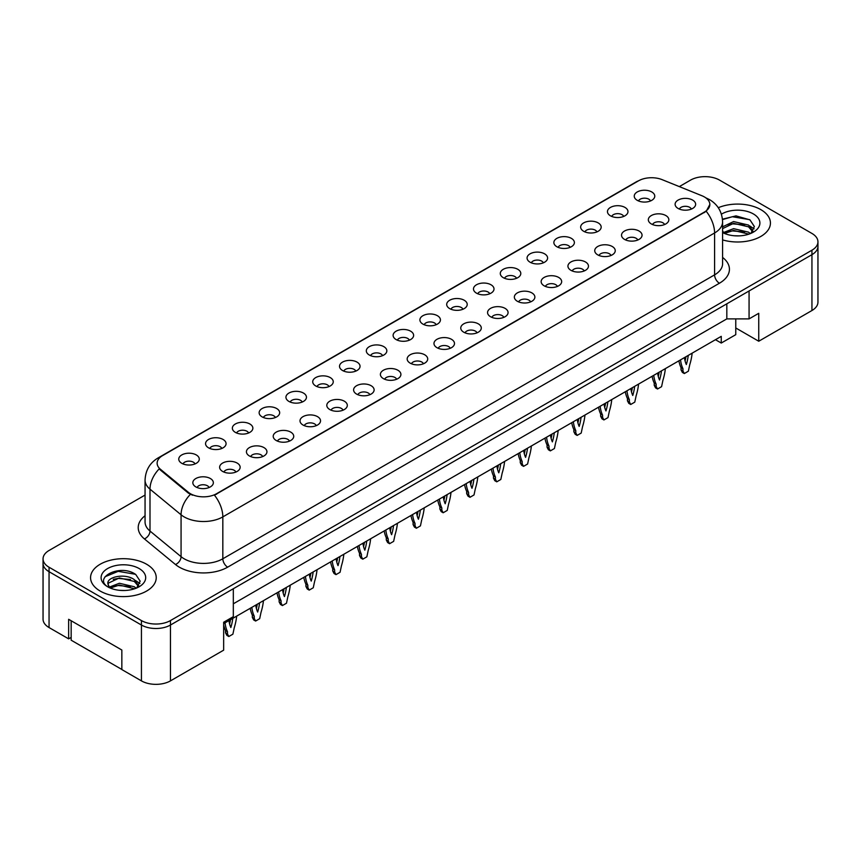 <?xml version="1.0" encoding="UTF-8"?>
<svg xmlns="http://www.w3.org/2000/svg" width="861" height="861" viewBox="0 0 861 861"><rect width="100%" height="100%" fill="white"/><g stroke="black" fill="none" stroke-linecap="round" stroke-linejoin="round"><path stroke-width="1.29" d="M610.46 215.81A10.257 5.919 180 0 1 608.426 214.131A10.257 5.919 180 0 1 611.827 206.769A10.257 5.919 180 0 1 624.968 207.426A10.257 5.919 180 0 1 627.002 214.131A10.257 5.919 180 0 1 610.46 215.81M623.719 216.423A6.156 3.552 0 0 0 622.062 214.69A6.156 3.552 0 0 0 616.002 213.786A6.156 3.552 0 0 0 611.708 216.423M583.661 231.275A10.257 5.919 180 0 1 581.627 229.596A10.257 5.919 180 0 1 585.028 222.235A10.257 5.919 180 0 1 598.18 222.902A10.257 5.919 180 0 1 600.214 229.596A10.257 5.919 180 0 1 583.661 231.275M596.921 231.889A6.156 3.552 0 0 0 595.274 230.156A6.156 3.552 0 0 0 589.204 229.252A6.156 3.552 0 0 0 584.92 231.889M556.873 246.741A10.257 5.919 180 0 1 554.839 245.062A10.257 5.919 180 0 1 558.24 237.701A10.257 5.919 180 0 1 571.381 238.368A10.257 5.919 180 0 1 573.415 245.062A10.257 5.919 180 0 1 556.873 246.741M570.133 247.355A6.156 3.552 0 0 0 568.475 245.622A6.156 3.552 0 0 0 562.416 244.728A6.156 3.552 0 0 0 558.122 247.355M530.075 262.207A10.257 5.919 180 0 1 528.041 260.539A10.257 5.919 180 0 1 531.441 253.177A10.257 5.919 180 0 1 544.593 253.834A10.257 5.919 180 0 1 546.627 260.539A10.257 5.919 180 0 1 530.075 262.207M543.334 262.831A6.156 3.552 0 0 0 541.687 261.098A6.156 3.552 0 0 0 535.617 260.194A6.156 3.552 0 0 0 531.334 262.831M503.287 277.683A10.257 5.919 180 0 1 501.253 276.004A10.257 5.919 180 0 1 504.654 268.643A10.257 5.919 180 0 1 517.795 269.299A10.257 5.919 180 0 1 519.829 276.004A10.257 5.919 180 0 1 503.287 277.683M516.546 278.297A6.156 3.552 0 0 0 514.889 276.564A6.156 3.552 0 0 0 508.829 275.66A6.156 3.552 0 0 0 504.535 278.297M476.488 293.149A10.257 5.919 180 0 1 474.454 291.47A10.257 5.919 180 0 1 477.855 284.108A10.257 5.919 180 0 1 491.007 284.776A10.257 5.919 180 0 1 493.041 291.47A10.257 5.919 180 0 1 476.488 293.149M489.748 293.762A6.156 3.552 0 0 0 488.101 292.03A6.156 3.552 0 0 0 482.031 291.136A6.156 3.552 0 0 0 477.747 293.762M449.7 308.615A10.257 5.919 180 0 1 447.666 306.946A10.257 5.919 180 0 1 451.067 299.585A10.257 5.919 180 0 1 464.208 300.241A10.257 5.919 180 0 1 466.242 306.946A10.257 5.919 180 0 1 449.7 308.615M462.96 309.228A6.156 3.552 0 0 0 461.302 307.506A6.156 3.552 0 0 0 455.243 306.602A6.156 3.552 0 0 0 450.949 309.228M422.902 324.091A10.257 5.919 180 0 1 420.868 322.412A10.257 5.919 180 0 1 424.269 315.051A10.257 5.919 180 0 1 437.42 315.707A10.257 5.919 180 0 1 439.454 322.412A10.257 5.919 180 0 1 422.902 324.091M436.161 324.705A6.156 3.552 0 0 0 434.514 322.972A6.156 3.552 0 0 0 428.444 322.068A6.156 3.552 0 0 0 424.161 324.705M396.114 339.557A10.257 5.919 180 0 1 394.08 337.878A10.257 5.919 180 0 1 397.481 330.516A10.257 5.919 180 0 1 410.622 331.184A10.257 5.919 180 0 1 412.656 337.878A10.257 5.919 180 0 1 396.114 339.557M409.373 340.17A6.156 3.552 0 0 0 407.716 338.438A6.156 3.552 0 0 0 401.656 337.534A6.156 3.552 0 0 0 397.362 340.17M369.326 355.023A10.257 5.919 180 0 1 367.281 353.354A10.257 5.919 180 0 1 370.682 345.993A10.257 5.919 180 0 1 383.834 346.649A10.257 5.919 180 0 1 385.868 353.354A10.257 5.919 180 0 1 369.326 355.023M382.575 355.636A6.156 3.552 0 0 0 380.928 353.903A6.156 3.552 0 0 0 374.869 353.01A6.156 3.552 0 0 0 370.574 355.636M342.527 370.499A10.257 5.919 180 0 1 340.493 368.82A10.257 5.919 180 0 1 343.894 361.459A10.257 5.919 180 0 1 357.035 362.115A10.257 5.919 180 0 1 359.069 368.82A10.257 5.919 180 0 1 342.527 370.499M355.787 371.113A6.156 3.552 0 0 0 354.129 369.38A6.156 3.552 0 0 0 348.07 368.476A6.156 3.552 0 0 0 343.776 371.113M315.739 385.965A10.257 5.919 180 0 1 313.695 384.286A10.257 5.919 180 0 1 317.096 376.924A10.257 5.919 180 0 1 330.247 377.581A10.257 5.919 180 0 1 332.281 384.286A10.257 5.919 180 0 1 315.739 385.965M328.999 386.578A6.156 3.552 0 0 0 327.341 384.845A6.156 3.552 0 0 0 321.282 383.941A6.156 3.552 0 0 0 316.988 386.578M288.941 401.43A10.257 5.919 180 0 1 286.907 399.752A10.257 5.919 180 0 1 290.308 392.39A10.257 5.919 180 0 1 303.449 393.057A10.257 5.919 180 0 1 305.483 399.752A10.257 5.919 180 0 1 288.941 401.43M302.2 402.044A6.156 3.552 0 0 0 300.554 400.311A6.156 3.552 0 0 0 294.484 399.418A6.156 3.552 0 0 0 290.189 402.044M262.153 416.896A10.257 5.919 180 0 1 260.108 415.228A10.257 5.919 180 0 1 263.509 407.866A10.257 5.919 180 0 1 276.661 408.523A10.257 5.919 180 0 1 278.695 415.228A10.257 5.919 180 0 1 262.153 416.896M275.412 417.51A6.156 3.552 0 0 0 273.755 415.788A6.156 3.552 0 0 0 267.696 414.884A6.156 3.552 0 0 0 263.401 417.51M235.354 432.373A10.257 5.919 180 0 1 233.32 430.694A10.257 5.919 180 0 1 236.721 423.332A10.257 5.919 180 0 1 249.862 423.989A10.257 5.919 180 0 1 251.896 430.694A10.257 5.919 180 0 1 235.354 432.373M248.614 432.986A6.156 3.552 0 0 0 246.967 431.253A6.156 3.552 0 0 0 240.897 430.349A6.156 3.552 0 0 0 236.603 432.986M208.566 447.838A10.257 5.919 180 0 1 206.522 446.159A10.257 5.919 180 0 1 209.923 438.798A10.257 5.919 180 0 1 223.074 439.465A10.257 5.919 180 0 1 225.108 446.159A10.257 5.919 180 0 1 208.566 447.838M221.826 448.452A6.156 3.552 0 0 0 220.168 446.719A6.156 3.552 0 0 0 214.109 445.826A6.156 3.552 0 0 0 209.815 448.452M181.768 463.304A10.257 5.919 180 0 1 179.734 461.636A10.257 5.919 180 0 1 183.135 454.274A10.257 5.919 180 0 1 196.276 454.931A10.257 5.919 180 0 1 198.31 461.636A10.257 5.919 180 0 1 181.768 463.304M195.027 463.918A6.156 3.552 0 0 0 193.381 462.196A6.156 3.552 0 0 0 187.311 461.292A6.156 3.552 0 0 0 183.016 463.918M637.248 200.333A10.257 5.919 180 0 1 635.214 198.665A10.257 5.919 180 0 1 638.614 191.303A10.257 5.919 180 0 1 651.766 191.96A10.257 5.919 180 0 1 653.8 198.665A10.257 5.919 180 0 1 637.248 200.333M650.507 200.947A6.156 3.552 0 0 0 648.86 199.214A6.156 3.552 0 0 0 642.79 198.321A6.156 3.552 0 0 0 638.507 200.947M651.325 223.935A10.257 5.919 180 0 1 649.291 222.256A10.257 5.919 180 0 1 652.692 214.895A10.257 5.919 180 0 1 665.833 215.551A10.257 5.919 180 0 1 667.867 222.256A10.257 5.919 180 0 1 651.325 223.935M664.584 224.549A6.156 3.552 0 0 0 662.938 222.816A6.156 3.552 0 0 0 656.868 221.912A6.156 3.552 0 0 0 652.573 224.549M624.537 239.401A10.257 5.919 180 0 1 622.492 237.722A10.257 5.919 180 0 1 625.893 230.361A10.257 5.919 180 0 1 639.045 231.017A10.257 5.919 180 0 1 641.079 237.722A10.257 5.919 180 0 1 624.537 239.401M637.797 240.015A6.156 3.552 0 0 0 636.139 238.282A6.156 3.552 0 0 0 630.08 237.378A6.156 3.552 0 0 0 625.786 240.015M597.738 254.867A10.257 5.919 180 0 1 595.704 253.188A10.257 5.919 180 0 1 599.105 245.826A10.257 5.919 180 0 1 612.246 246.494A10.257 5.919 180 0 1 614.28 253.188A10.257 5.919 180 0 1 597.738 254.867M610.998 255.48A6.156 3.552 0 0 0 609.351 253.747A6.156 3.552 0 0 0 603.281 252.854A6.156 3.552 0 0 0 598.987 255.48M570.951 270.332A10.257 5.919 180 0 1 568.906 268.664A10.257 5.919 180 0 1 572.307 261.303A10.257 5.919 180 0 1 585.458 261.959A10.257 5.919 180 0 1 587.493 268.664A10.257 5.919 180 0 1 570.951 270.332M584.21 270.946A6.156 3.552 0 0 0 582.553 269.224A6.156 3.552 0 0 0 576.493 268.32A6.156 3.552 0 0 0 572.199 270.946M544.152 285.809A10.257 5.919 180 0 1 542.118 284.13A10.257 5.919 180 0 1 545.519 276.768A10.257 5.919 180 0 1 558.66 277.425A10.257 5.919 180 0 1 560.694 284.13A10.257 5.919 180 0 1 544.152 285.809M557.411 286.422A6.156 3.552 0 0 0 555.765 284.69A6.156 3.552 0 0 0 549.695 283.786A6.156 3.552 0 0 0 545.4 286.422M517.364 301.275A10.257 5.919 180 0 1 515.319 299.596A10.257 5.919 180 0 1 518.72 292.234A10.257 5.919 180 0 1 531.872 292.901A10.257 5.919 180 0 1 533.906 299.596A10.257 5.919 180 0 1 517.364 301.275M530.624 301.888A6.156 3.552 0 0 0 528.966 300.155A6.156 3.552 0 0 0 522.907 299.262A6.156 3.552 0 0 0 518.613 301.888M490.566 316.74A10.257 5.919 180 0 1 488.531 315.072A10.257 5.919 180 0 1 491.932 307.711A10.257 5.919 180 0 1 505.073 308.367A10.257 5.919 180 0 1 507.107 315.072A10.257 5.919 180 0 1 490.566 316.74M503.825 317.354A6.156 3.552 0 0 0 502.178 315.632A6.156 3.552 0 0 0 496.108 314.728A6.156 3.552 0 0 0 491.814 317.354M463.778 332.217A10.257 5.919 180 0 1 461.733 330.538A10.257 5.919 180 0 1 465.134 323.176A10.257 5.919 180 0 1 478.285 323.833A10.257 5.919 180 0 1 480.32 330.538A10.257 5.919 180 0 1 463.778 332.217M477.037 332.83A6.156 3.552 0 0 0 475.38 331.098A6.156 3.552 0 0 0 469.32 330.193A6.156 3.552 0 0 0 465.026 332.83M436.979 347.683A10.257 5.919 180 0 1 434.945 346.004A10.257 5.919 180 0 1 438.346 338.642A10.257 5.919 180 0 1 451.487 339.309A10.257 5.919 180 0 1 453.521 346.004A10.257 5.919 180 0 1 436.979 347.683M450.238 348.296A6.156 3.552 0 0 0 448.592 346.563A6.156 3.552 0 0 0 442.522 345.659A6.156 3.552 0 0 0 438.227 348.296M410.191 363.148A10.257 5.919 180 0 1 408.146 361.48A10.257 5.919 180 0 1 411.547 354.108A10.257 5.919 180 0 1 424.699 354.775A10.257 5.919 180 0 1 426.733 361.48A10.257 5.919 180 0 1 410.191 363.148M423.451 363.762A6.156 3.552 0 0 0 421.793 362.029A6.156 3.552 0 0 0 415.734 361.136A6.156 3.552 0 0 0 411.44 363.762M383.393 378.614A10.257 5.919 180 0 1 381.358 376.946A10.257 5.919 180 0 1 384.759 369.584A10.257 5.919 180 0 1 397.9 370.241A10.257 5.919 180 0 1 399.935 376.946A10.257 5.919 180 0 1 383.393 378.614M396.652 379.238A6.156 3.552 0 0 0 395.005 377.505A6.156 3.552 0 0 0 388.935 376.601A6.156 3.552 0 0 0 384.641 379.238M356.605 394.09A10.257 5.919 180 0 1 354.571 392.412A10.257 5.919 180 0 1 357.961 385.05A10.257 5.919 180 0 1 371.113 385.706A10.257 5.919 180 0 1 373.147 392.412A10.257 5.919 180 0 1 356.605 394.09M369.864 394.704A6.156 3.552 0 0 0 368.207 392.971A6.156 3.552 0 0 0 362.147 392.067A6.156 3.552 0 0 0 357.853 394.704M329.806 409.556A10.257 5.919 180 0 1 327.772 407.877A10.257 5.919 180 0 1 331.173 400.516A10.257 5.919 180 0 1 344.314 401.183A10.257 5.919 180 0 1 346.348 407.877A10.257 5.919 180 0 1 329.806 409.556M343.065 410.17A6.156 3.552 0 0 0 341.419 408.437A6.156 3.552 0 0 0 335.349 407.544A6.156 3.552 0 0 0 331.055 410.17M303.018 425.022A10.257 5.919 180 0 1 300.984 423.354A10.257 5.919 180 0 1 304.374 415.992A10.257 5.919 180 0 1 317.526 416.649A10.257 5.919 180 0 1 319.56 423.354A10.257 5.919 180 0 1 303.018 425.022M316.278 425.635A6.156 3.552 0 0 0 314.62 423.913A6.156 3.552 0 0 0 308.561 423.009A6.156 3.552 0 0 0 304.267 425.635M276.22 440.498A10.257 5.919 180 0 1 274.185 438.819A10.257 5.919 180 0 1 277.586 431.458A10.257 5.919 180 0 1 290.727 432.114A10.257 5.919 180 0 1 292.762 438.819A10.257 5.919 180 0 1 276.22 440.498M289.479 441.112A6.156 3.552 0 0 0 287.832 439.379A6.156 3.552 0 0 0 281.762 438.475A6.156 3.552 0 0 0 277.468 441.112M249.432 455.964A10.257 5.919 180 0 1 247.398 454.285A10.257 5.919 180 0 1 250.788 446.924A10.257 5.919 180 0 1 263.94 447.591A10.257 5.919 180 0 1 265.974 454.285A10.257 5.919 180 0 1 249.432 455.964M262.691 456.578A6.156 3.552 0 0 0 261.034 454.845A6.156 3.552 0 0 0 254.974 453.951A6.156 3.552 0 0 0 250.68 456.578M222.633 471.43A10.257 5.919 180 0 1 220.599 469.762A10.257 5.919 180 0 1 224 462.4A10.257 5.919 180 0 1 237.141 463.057A10.257 5.919 180 0 1 239.175 469.762A10.257 5.919 180 0 1 222.633 471.43M235.892 472.043A6.156 3.552 0 0 0 234.246 470.31A6.156 3.552 0 0 0 228.176 469.417A6.156 3.552 0 0 0 223.882 472.043M195.845 486.906A10.257 5.919 180 0 1 193.811 485.227A10.257 5.919 180 0 1 197.201 477.866A10.257 5.919 180 0 1 210.353 478.522A10.257 5.919 180 0 1 212.387 485.227A10.257 5.919 180 0 1 195.845 486.906M209.105 487.52A6.156 3.552 0 0 0 207.447 485.787A6.156 3.552 0 0 0 201.388 484.883A6.156 3.552 0 0 0 197.094 487.52M678.124 208.459A10.257 5.919 180 0 1 676.079 206.791A10.257 5.919 180 0 1 679.48 199.429A10.257 5.919 180 0 1 692.631 200.086A10.257 5.919 180 0 1 694.666 206.791A10.257 5.919 180 0 1 678.124 208.459M691.383 209.072A6.156 3.552 0 0 0 689.726 207.34A6.156 3.552 0 0 0 683.666 206.446A6.156 3.552 0 0 0 679.372 209.072M160.469 469.299L188.355 492.288A18.468 10.666 180 0 0 216.541 493.719L704.427 212.032A18.468 10.666 0 0 0 709.841 204.498A18.468 10.666 0 0 0 704.427 196.954A18.468 10.666 0 0 0 701.963 195.759L662.141 179.658A18.468 10.666 180 0 0 638.485 180.853L162.535 455.641A18.468 10.666 0 0 0 157.132 463.186A18.468 10.666 0 0 0 160.469 469.299L160.469 470.106L159.231 468.847A23.936 16.015 129.5 0 0 149.997 489.166A27.358 15.799 180 0 1 145.057 480.104L145.057 521.981A27.358 15.799 0 0 0 149.997 531.043L181.068 556.669A27.358 15.799 0 0 0 184.136 558.778A27.358 15.799 0 0 0 222.827 558.778L714.587 274.863A27.358 15.799 0 0 0 722.594 263.692L722.594 221.804A27.358 15.799 180 0 1 714.587 232.976A23.936 13.819 -120 0 0 706.224 211.289L214.464 495.193A23.936 13.819 60 0 1 222.827 516.891A27.358 15.799 180 0 1 184.136 516.891A27.358 15.799 180 0 1 181.068 514.781L149.997 489.166L149.997 531.043A6.845 4.574 -50.5 0 1 144.4 538.9A34.203 19.749 180 0 1 145.057 515.728M735.768 318.893L735.768 327.966L758.745 341.236L811.945 310.52A20.524 11.85 0 0 0 817.95 302.146L817.95 246.3A20.524 11.85 0 0 1 811.945 254.673A20.524 11.85 0 0 0 817.95 246.3L817.95 241.833A20.524 11.85 0 0 0 811.945 233.449L719.57 180.121A20.524 11.85 0 0 0 690.544 180.121L679.318 186.611M145.057 495.064L49.055 550.48A20.524 11.85 0 0 0 43.05 558.854L43.05 619.167A20.524 11.85 0 0 0 49.055 627.551L68.643 638.851L68.643 619.307L121.842 650.023L121.842 669.567L141.43 680.879A20.524 11.85 0 0 0 170.456 680.879L223.656 650.163L223.656 622.245L233.32 616.659L233.32 588.73L170.456 625.032L811.945 254.673L749.07 290.975L749.07 318.893L726.824 318.893L726.824 303.815M68.643 638.851L71.162 637.409M223.656 623.633L721.26 336.35L721.26 343.044L715.459 339.697M233.32 603.809L726.824 318.893M43.05 558.854A20.524 11.85 0 0 0 49.055 567.238L141.43 620.566L141.43 625.032A20.524 11.85 0 0 0 170.456 625.032A20.524 11.85 0 0 1 141.43 625.032L49.055 571.704L141.43 625.032L141.43 680.879M43.05 563.331A20.524 11.85 0 0 0 49.055 571.704A20.524 11.85 0 0 1 43.05 563.331M749.07 318.893L758.745 313.307L758.745 341.236M735.768 327.966L735.768 334.671L721.26 343.044M760.823 209.632A32.826 18.953 0 0 0 718.278 207.716A32.826 18.953 0 0 1 760.823 209.632A32.826 18.953 0 0 1 770.434 223.042A32.826 18.953 0 0 0 760.823 209.632M146.607 564.246A32.826 18.953 0 0 0 110.832 560.134A32.826 18.953 0 0 0 90.566 577.645A32.826 18.953 0 0 0 100.177 591.055A32.826 18.953 0 0 0 135.963 595.166A32.826 18.953 0 0 0 156.228 577.645A32.826 18.953 0 0 0 146.607 564.246A32.826 18.953 0 0 0 110.832 560.134A32.826 18.953 0 0 0 90.566 577.645A32.826 18.953 0 0 0 100.177 591.055A32.826 18.953 0 0 0 135.963 595.166A32.826 18.953 0 0 0 156.228 577.645A32.826 18.953 0 0 0 146.607 564.246M709.841 204.498L706.224 211.289M192.509 495.193L188.355 493.105L160.469 470.106M722.594 239.896A32.826 18.953 0 0 0 770.434 223.042A32.826 18.953 0 0 1 722.594 239.896M141.43 620.566A20.524 11.85 0 0 0 170.456 620.566L811.945 250.207A20.524 11.85 0 0 0 817.95 241.833M680.534 359.855A45.482 26.26 120 0 0 682.956 368.712L682.956 370.973L684.312 373.545L688.37 371.199L689.726 364.806A45.482 26.26 120 0 0 692.147 353.15M684.441 357.606A40.015 23.096 120 0 0 686.346 364.537A40.015 23.096 120 0 0 688.24 355.41M678.898 360.802A45.482 26.26 120 0 0 681.019 367.604L681.019 369.853L682.375 372.426L684.312 373.545M685.087 360.963A40.015 23.096 120 0 0 685.969 356.723M682.956 368.712L681.019 367.604M682.956 370.973L681.019 369.853M733.873 235.731L739.082 235.882M723.649 232.459L733.604 228.66L748.543 232.158L750.351 233.6M724.564 233.417L733.604 230.436L748.866 234.149M722.594 230.77A15.466 8.922 0 0 0 724.704 233.535M722.594 226.841L733.604 221.568L748.543 225.065L752.977 231.2M722.594 228.617L733.604 223.343L748.543 226.83L752.632 231.652M722.551 232.524L723.348 233.019M722.594 232.556A22.3 12.872 0 0 0 753.375 232.136A22.3 12.872 0 0 0 753.375 213.937A22.3 12.872 0 0 0 721.41 214.185M750.878 233.385L754.365 226.529L749.953 219.867L736.015 215.874L722.465 219.178M723.8 233.148L722.594 231.846M722.497 219.598L732.388 216.724L749.651 219.663M727.47 224.71L732.388 223.817L744.711 224.882M727.47 231.803L732.388 230.909L744.711 231.975M749.597 225.851L754.118 228.865M119.657 590.345L124.867 590.495M109.433 587.073L119.388 583.274L134.327 586.761L136.135 588.214M110.348 588.031L119.388 585.049L134.65 588.763M109.595 587.762L107.991 584.016A15.466 8.922 0 0 0 110.488 588.149M138.772 585.814L134.327 579.668C125.049 572.748 105.946 577.021 107.991 584.016L107.937 583.338M108.034 584.232L108.464 583.08L119.388 577.957L134.327 581.444L138.417 586.266M136.662 587.998L140.16 581.143L135.737 574.481C120.088 563.234 92.288 578.054 108.335 587.137L109.132 587.622M139.159 568.551A22.3 12.872 0 0 0 107.625 568.551A22.3 12.872 0 0 0 107.625 586.75A22.3 12.872 0 0 0 139.159 586.75A22.3 12.872 0 0 0 139.159 568.551M121.842 669.46L71.162 640.197L71.162 620.759M105.085 576.719L118.172 571.338L135.435 574.276M113.265 579.324L118.172 578.431L130.495 579.496M113.265 586.416L118.172 585.523L130.495 586.578M135.381 580.454L139.902 583.478M653.747 375.331A45.482 26.26 120 0 0 656.157 384.189L656.157 386.438L657.513 389.011L661.582 386.664L662.938 380.271A45.482 26.26 120 0 0 665.349 368.626M657.643 373.071A40.015 23.096 120 0 0 659.548 380.002A40.015 23.096 120 0 0 661.452 370.876M652.111 376.268A45.482 26.26 120 0 0 654.231 383.07L654.231 385.319L655.576 387.891L657.513 389.011M658.288 376.429A40.015 23.096 120 0 0 659.171 372.189M656.157 384.189L654.231 383.07M656.157 386.438L654.231 385.319M626.948 390.797A45.482 26.26 120 0 0 629.369 399.655L629.369 401.904L630.726 404.476L634.783 402.13L636.139 395.748A45.482 26.26 120 0 0 638.561 384.092M630.855 388.548A40.015 23.096 120 0 0 632.76 395.479A40.015 23.096 120 0 0 634.654 386.341M625.312 391.744A45.482 26.26 120 0 0 627.432 398.535L627.432 400.795L628.788 403.357L630.726 404.476M631.5 391.895A40.015 23.096 120 0 0 632.383 387.654M629.369 399.655L627.432 398.535M629.369 401.904L627.432 400.795M600.16 406.263A45.482 26.26 120 0 0 602.571 415.12L602.571 417.381L603.927 419.942L607.995 417.596L609.351 411.214A45.482 26.26 120 0 0 611.762 399.558M604.056 404.013A40.015 23.096 120 0 0 605.961 410.945A40.015 23.096 120 0 0 607.866 401.818M598.524 407.21A45.482 26.26 120 0 0 600.644 414.001L600.644 416.261L601.99 418.833L603.927 419.942M604.702 407.361A40.015 23.096 120 0 0 605.584 403.131M602.571 415.12L600.644 414.001M602.571 417.381L600.644 416.261M573.361 421.729A45.482 26.26 120 0 0 575.783 430.597L575.783 432.846L577.139 435.418L581.197 433.072L582.553 426.679A45.482 26.26 120 0 0 584.974 415.034M577.268 419.479A40.015 23.096 120 0 0 579.173 426.41A40.015 23.096 120 0 0 581.067 417.284M571.726 422.676A45.482 26.26 120 0 0 573.846 429.478L573.846 431.727L575.202 434.299L577.139 435.418M577.914 422.837A40.015 23.096 120 0 0 578.796 418.597M575.783 430.597L573.846 429.478M575.783 432.846L573.846 431.727M546.574 437.205A45.482 26.26 120 0 0 548.984 446.063L548.984 448.312L550.34 450.884L554.409 448.538L555.765 442.156A45.482 26.26 120 0 0 558.176 430.5M550.47 434.945A40.015 23.096 120 0 0 552.375 441.887A40.015 23.096 120 0 0 554.28 432.749M544.938 438.152A45.482 26.26 120 0 0 547.058 444.943L547.058 447.203L548.403 449.765L550.34 450.884M551.115 438.303A40.015 23.096 120 0 0 552.009 434.062M548.984 446.063L547.058 444.943M548.984 448.312L547.058 447.203M519.775 452.671A45.482 26.26 120 0 0 522.196 461.528L522.196 463.788L523.553 466.35L527.61 464.004L528.966 457.621A45.482 26.26 120 0 0 531.388 445.966M523.682 450.421A40.015 23.096 120 0 0 525.587 457.352A40.015 23.096 120 0 0 527.481 448.226M518.139 453.618A45.482 26.26 120 0 0 520.259 460.409L520.259 462.669L521.615 465.241L523.553 466.35M524.327 453.769A40.015 23.096 120 0 0 525.21 449.539M522.196 461.528L520.259 460.409M522.196 463.788L520.259 462.669M492.987 468.136A45.482 26.26 120 0 0 495.409 476.994L495.409 479.254L496.754 481.826L500.822 479.48L502.178 473.087A45.482 26.26 120 0 0 504.589 461.442M496.883 465.887A40.015 23.096 120 0 0 498.788 472.818A40.015 23.096 120 0 0 500.693 463.692M491.351 469.084A45.482 26.26 120 0 0 493.471 475.885L493.471 478.135L494.817 480.707L496.754 481.826M497.529 469.245A40.015 23.096 120 0 0 498.422 465.005M495.409 476.994L493.471 475.885M495.409 479.254L493.471 478.135M466.188 483.613A45.482 26.26 120 0 0 468.61 492.47L468.61 494.72L469.966 497.292L474.024 494.946L475.38 488.553A45.482 26.26 120 0 0 477.801 476.908M470.095 481.353A40.015 23.096 120 0 0 472 488.295A40.015 23.096 120 0 0 473.894 479.157M464.553 484.549A45.482 26.26 120 0 0 466.673 491.351L466.673 493.601L468.029 496.173L469.966 497.292M470.741 484.711A40.015 23.096 120 0 0 471.624 480.47M468.61 492.47L466.673 491.351M468.61 494.72L466.673 493.601M439.401 499.079A45.482 26.26 120 0 0 441.822 507.936L441.822 510.196L443.167 512.758L447.236 510.412L448.592 504.029A45.482 26.26 120 0 0 451.003 492.374M443.297 496.829A40.015 23.096 120 0 0 445.202 503.76A40.015 23.096 120 0 0 447.107 494.623M437.765 500.026A45.482 26.26 120 0 0 439.885 506.817L439.885 509.077L441.23 511.638L443.167 512.758M443.942 500.176A40.015 23.096 120 0 0 444.836 495.947M441.822 507.936L439.885 506.817M441.822 510.196L439.885 509.077M412.602 514.544A45.482 26.26 120 0 0 415.024 523.402L415.024 525.662L416.38 528.234L420.437 525.888L421.793 519.495A45.482 26.26 120 0 0 424.215 507.839M416.509 512.295A40.015 23.096 120 0 0 418.414 519.226A40.015 23.096 120 0 0 420.308 510.099M410.966 515.491A45.482 26.26 120 0 0 413.086 522.293L413.086 524.543L414.442 527.115L416.38 528.234M417.154 515.642A40.015 23.096 120 0 0 418.037 511.412M415.024 523.402L413.086 522.293M415.024 525.662L413.086 524.543M385.814 530.021A45.482 26.26 120 0 0 388.236 538.878L388.236 541.128L389.581 543.7L393.649 541.354L395.005 534.961A45.482 26.26 120 0 0 397.416 523.316M389.71 527.761A40.015 23.096 120 0 0 391.615 534.692A40.015 23.096 120 0 0 393.52 525.565M384.178 530.957A45.482 26.26 120 0 0 386.298 537.759L386.298 540.008L387.654 542.581L389.581 543.7M390.356 531.119A40.015 23.096 120 0 0 391.249 526.878M388.236 538.878L386.298 537.759M388.236 541.128L386.298 540.008M359.015 545.487A45.482 26.26 120 0 0 361.437 554.344L361.437 556.593L362.793 559.166L366.851 556.819L368.207 550.437A45.482 26.26 120 0 0 370.628 538.782M362.922 543.237A40.015 23.096 120 0 0 364.827 550.168A40.015 23.096 120 0 0 366.721 541.031M357.38 546.434A45.482 26.26 120 0 0 359.5 553.225L359.5 555.485L360.856 558.046L362.793 559.166M363.568 546.584A40.015 23.096 120 0 0 364.451 542.344M361.437 554.344L359.5 553.225M361.437 556.593L359.5 555.485M332.228 560.952A45.482 26.26 120 0 0 334.649 569.81L334.649 572.07L335.994 574.631L340.063 572.285L341.419 565.903A45.482 26.26 120 0 0 343.83 554.247M336.124 558.703A40.015 23.096 120 0 0 338.029 565.634A40.015 23.096 120 0 0 339.934 556.507M330.592 561.899A45.482 26.26 120 0 0 332.712 568.69L332.712 570.951L334.068 573.523L335.994 574.631M336.769 562.05A40.015 23.096 120 0 0 337.663 557.82M334.649 569.81L332.712 568.69M334.649 572.07L332.712 570.951M305.429 576.418A45.482 26.26 120 0 0 307.851 585.276L307.851 587.536L309.207 590.108L313.264 587.762L314.62 581.369A45.482 26.26 120 0 0 317.042 569.724M309.336 574.169A40.015 23.096 120 0 0 311.241 581.1A40.015 23.096 120 0 0 313.135 571.973M303.793 577.365A45.482 26.26 120 0 0 305.913 584.167L305.913 586.416L307.269 588.989L309.207 590.108M309.982 577.527A40.015 23.096 120 0 0 310.864 573.286M307.851 585.276L305.913 584.167M307.851 587.536L305.913 586.416M278.641 591.894A45.482 26.26 120 0 0 281.063 600.752L281.063 603.001L282.408 605.574L286.476 603.227L287.832 596.845A45.482 26.26 120 0 0 290.243 585.189M282.537 589.634A40.015 23.096 120 0 0 284.442 596.576A40.015 23.096 120 0 0 286.347 587.439M277.005 592.842A45.482 26.26 120 0 0 279.125 599.633L279.125 601.893L280.482 604.454L282.408 605.574M283.183 592.992A40.015 23.096 120 0 0 284.076 588.752M281.063 600.752L279.125 599.633M281.063 603.001L279.125 601.893M251.842 607.36A45.482 26.26 120 0 0 254.264 616.218L254.264 618.478L255.62 621.039L259.678 618.693L261.034 612.311A45.482 26.26 120 0 0 263.455 600.655M255.749 605.111A40.015 23.096 120 0 0 257.654 612.042A40.015 23.096 120 0 0 259.548 602.915M250.207 608.307A45.482 26.26 120 0 0 252.327 615.098L252.327 617.359L253.683 619.931L255.62 621.039M256.395 608.458A40.015 23.096 120 0 0 257.278 604.228M254.264 616.218L252.327 615.098M254.264 618.478L252.327 617.359M225.055 622.826A45.482 26.26 120 0 0 227.476 631.683L227.476 633.944L228.822 636.516L232.89 634.17L234.246 627.777A45.482 26.26 120 0 0 236.657 616.132M228.951 620.577A40.015 23.096 120 0 0 230.856 627.508A40.015 23.096 120 0 0 232.761 618.381M223.656 624.968A45.482 26.26 120 0 0 225.539 630.575L225.539 632.824L226.895 635.396L228.822 636.516M229.596 623.934A40.015 23.096 120 0 0 230.49 619.694M227.476 631.683L225.539 630.575M227.476 633.944L225.539 632.824M170.456 680.879L170.456 620.566M49.055 627.551L49.055 567.238M811.945 310.52L811.945 250.207M188.355 492.288L188.355 493.105M216.541 493.719L216.541 494.268M704.427 212.032L704.427 212.581M227.67 567.151A6.845 3.95 60 0 1 222.827 558.778L222.827 516.891L714.587 232.976L714.587 274.863A6.845 3.95 60 0 0 719.419 283.237L227.67 567.151A34.203 19.749 180 0 1 179.303 567.151A34.203 19.749 180 0 1 175.472 564.515L144.4 538.9M722.594 221.804C722.131 211.967 717.816 204.595 709.625 199.677L706.171 197.998A23.936 11.215 112 0 0 705.848 197.879M160.501 457.04A23.936 13.819 -120 0 0 158.026 457.977C149.836 462.884 145.52 470.267 145.057 480.104M158.026 457.977L636.473 181.746A23.936 13.819 60 0 1 638.292 180.971M190.399 494.365A23.936 16.015 129.5 0 0 181.068 514.781L181.068 556.669A6.845 4.574 -50.5 0 1 175.472 564.515M722.594 257.428A34.203 19.749 180 0 1 719.419 283.237M636.473 181.746L640.864 179.701"/></g></svg>
